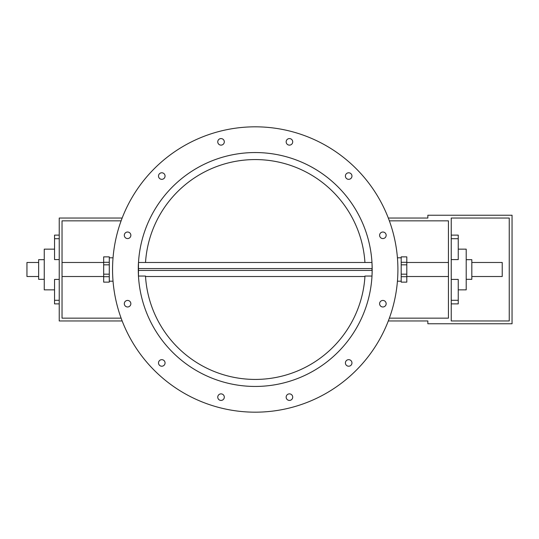 <?xml version="1.0" encoding="UTF-8"?>
<svg xmlns="http://www.w3.org/2000/svg" width="539" height="539" viewBox="0 0 539 539"><rect width="100%" height="100%" fill="white"/><g stroke="black" fill="none" stroke-linecap="round" stroke-linejoin="round"><path stroke-width="0.81" d="M371.971 270.437L138.489 270.437L138.489 268.563L371.971 268.563L371.971 270.437M471.82 262.486L502.227 262.486L502.227 276.514L471.82 276.514M388.309 218.046L427.845 218.046L427.845 215.236L512.05 215.236L512.05 323.764L427.845 323.764L427.845 320.954L388.309 320.954M509.24 320.954L451.237 320.954L451.237 218.046L509.24 218.046L509.24 320.954M38.646 276.514L26.95 276.514L26.95 262.486L38.646 262.486M371.971 262.547L372.179 269.5A116.95 116.95 0 0 1 196.755 370.778A116.95 116.95 0 0 1 196.755 168.222A116.95 116.95 0 0 1 372.179 269.5L371.998 276.049L364.97 276.049A109.929 109.929 0 0 1 255.23 379.429A109.929 109.929 0 0 1 145.496 276.049L138.469 276.049L138.489 262.547M138.496 262.486A116.95 116.95 0 0 1 255.23 152.55A116.95 116.95 0 0 1 371.971 262.486L138.496 262.486M138.469 262.951C138.119 265.431 138.429 277.983 138.489 276.453M44.259 279.323L38.646 279.323L38.646 259.677L44.259 259.677M54.547 289.847L44.259 289.847L44.259 249.153L54.547 249.153M59.229 259.589L54.547 259.589L54.547 235.119L59.229 235.119M59.229 303.881L54.547 303.881L54.547 279.411L59.229 279.411M121.107 220.849L62.032 220.849L62.032 318.151L121.107 318.151M122.158 320.954L59.229 320.954L59.229 218.046L122.158 218.046M389.36 318.151L448.428 318.151L448.428 220.849L389.36 220.849M145.523 262.486A109.929 109.929 0 0 1 255.23 159.571A109.929 109.929 0 0 1 364.937 262.486M109.282 274.176L109.282 282.133L103.67 282.133L103.67 264.824L109.282 264.824L109.282 274.176L103.67 274.176M103.67 264.824L103.67 256.867L109.282 256.867L109.282 264.824M113.035 281.196L109.282 281.196M458.251 249.153L466.208 249.153L466.208 289.847L458.251 289.847M406.797 264.824L406.797 282.133L401.184 282.133L401.184 256.867L406.797 256.867L406.797 264.824L401.184 264.824M466.208 259.677L471.82 259.677L471.82 279.323L466.208 279.323M451.237 235.119L458.251 235.119L458.251 259.589L451.237 259.589M451.237 279.411L458.251 279.411L458.251 303.881L451.237 303.881M406.797 274.176L401.184 274.176M397.432 281.196L401.184 281.196M218.194 143.489A3.274 3.274 0 0 1 221.03 138.577A3.274 3.274 0 0 1 223.867 143.489A3.274 3.274 0 0 1 218.194 143.489M160.15 178.894A3.274 3.274 0 0 1 160.15 173.221A3.274 3.274 0 0 1 165.062 176.058A3.274 3.274 0 0 1 160.15 178.894M127.581 238.568A3.274 3.274 0 0 1 124.752 233.656A3.274 3.274 0 0 1 130.418 233.656A3.274 3.274 0 0 1 127.581 238.568M129.219 306.536A3.274 3.274 0 0 1 124.307 303.706A3.274 3.274 0 0 1 129.219 300.87A3.274 3.274 0 0 1 129.219 306.536M164.624 364.58A3.274 3.274 0 0 1 158.951 364.58A3.274 3.274 0 0 1 161.788 359.668A3.274 3.274 0 0 1 164.624 364.58M224.305 397.149A3.274 3.274 0 0 1 219.393 399.985A3.274 3.274 0 0 1 219.393 394.312A3.274 3.274 0 0 1 224.305 397.149M292.273 395.511A3.274 3.274 0 0 1 289.436 400.423A3.274 3.274 0 0 1 286.6 395.511A3.274 3.274 0 0 1 292.273 395.511M350.316 360.106A3.274 3.274 0 0 1 350.316 365.779A3.274 3.274 0 0 1 345.405 362.942A3.274 3.274 0 0 1 350.316 360.106M382.879 300.432A3.274 3.274 0 0 1 385.715 305.343A3.274 3.274 0 0 1 380.042 305.343A3.274 3.274 0 0 1 382.879 300.432M381.241 232.464A3.274 3.274 0 0 1 386.153 235.294A3.274 3.274 0 0 1 381.241 238.13A3.274 3.274 0 0 1 381.241 232.464M345.843 174.42A3.274 3.274 0 0 1 351.516 174.42A3.274 3.274 0 0 1 348.679 179.332A3.274 3.274 0 0 1 345.843 174.42M286.162 141.851A3.274 3.274 0 0 1 291.073 139.015A3.274 3.274 0 0 1 291.073 144.688A3.274 3.274 0 0 1 286.162 141.851M112.557 269.5A142.673 142.673 0 0 0 326.573 393.059A142.673 142.673 0 0 0 326.573 145.941A142.673 142.673 0 0 0 112.557 269.5M59.229 300.284L54.547 300.284M59.229 238.716L54.547 238.716M103.67 262.298L109.282 262.298M103.67 276.702L109.282 276.702M451.237 300.284L458.251 300.284M451.237 238.716L458.251 238.716M406.797 276.702L401.184 276.702M406.797 262.298L401.184 262.298L406.797 262.298M62.032 276.514L103.67 276.514M62.032 262.486L103.67 262.486M109.282 257.804L113.035 257.804M448.428 262.486L406.797 262.486M448.428 276.514L406.797 276.514M364.937 276.514L145.523 276.514M401.184 257.804L397.432 257.804"/></g></svg>
